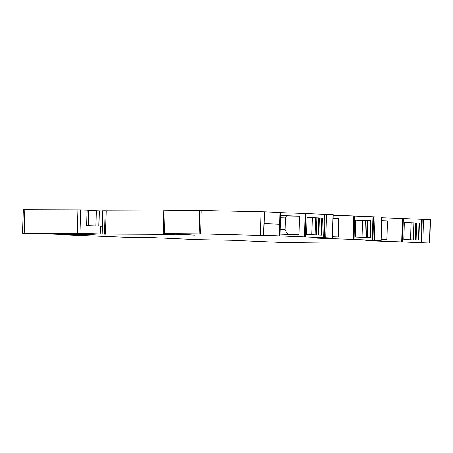 <?xml version="1.0" encoding="UTF-8"?>
<svg xmlns="http://www.w3.org/2000/svg" width="453" height="453" viewBox="0 0 453 453"><rect width="100%" height="100%" fill="white"/><g stroke="black" fill="none" stroke-linecap="round" stroke-linejoin="round"><path stroke-width="0.68" d="M199.269 239.671L231.693 240.266L284.761 242.587L323.719 243.001L429.574 243.018L420.86 242.7L421.471 219.28L422.179 219.286L421.562 242.7M121.546 237.1L60.221 234.688L65.147 234.586A134.422 2.412 1.5 0 0 40.696 233.737A134.422 2.412 1.5 0 0 39.054 233.68L22.65 233.21L23.262 209.796L80.651 209.954A36.489 0.657 1.5 0 1 87.089 210.124L88.805 210.203L88.403 225.724M183.182 234.337L163.239 233.584L163.85 210.164L201.262 210.492L264.416 211.857L263.567 235.277L332.292 238.018L317.293 238.176L353.097 239.394L353.714 215.979L333.187 215.277M163.239 233.584L200.651 233.912L279.354 235.9L279.965 212.48L280.713 212.531L280.096 235.945M280.707 212.661L306.103 213.539L305.492 236.953M323.714 237.723L324.331 214.309L306.103 213.578M324.331 214.309L325.033 214.309L324.422 237.729M332.292 238.018L332.91 214.603L325.033 214.309M332.91 214.603L333.204 214.62L332.593 238.04M354.484 216.03L353.714 215.979M354.682 216.064L373.612 216.8L373 240.215L381.007 240.532L365.871 240.662L402.434 241.936L402.876 218.488L381.766 217.768M381.007 240.532L381.488 217.089L373.612 216.8M381.488 217.089L381.783 217.112L381.171 240.526M403.249 218.55L421.471 219.28M429.574 243.018L430.191 219.603L422.179 219.286M60.453 234.688L75.538 235.294L60.453 234.688M121.721 237.151L153.975 237.689L199.445 239.728M402.434 241.936L420.86 242.7M353.867 239.45L373 240.215M354.308 216.002L353.697 239.416L353.097 239.394M183.142 234.456L195.045 235.164L179.609 234.518M179.473 234.518L175.243 234.201M94.688 234.054L175.237 234.411M94.683 234.173L95.039 234.229L94.683 234.173M95.396 234.246L85.56 234.133M90.085 234.042L67.74 233.799A134.422 2.412 1.5 0 0 93.629 234.694L85.56 234.258M89.875 234.042L94.983 234.042M94.581 234.054L100.877 234.042L101.081 226.172L100.3 226.104A36.489 0.657 1.5 0 0 89.009 225.741A36.489 0.657 1.5 0 0 86.682 225.673L87.089 210.124M100.781 226.132L100.832 234.031L101.036 226.16M100.577 233.997L100.09 233.975L100.3 226.104M22.65 233.21L80.034 233.374A36.489 0.657 1.5 0 1 83.097 233.448A36.489 0.657 1.5 0 1 88.799 233.612A36.489 0.657 1.5 0 1 100.09 233.975M90.685 234.722L68.618 234.62A134.422 2.412 1.5 0 1 42.724 233.725L64.371 233.765A134.422 2.412 1.5 0 1 90.164 234.66L90.685 234.682M32.978 233.329L67.599 233.601M66.84 233.544L39.519 233.329M33.743 233.312L39.513 233.538M280.634 215.537L299.422 216.177L298.935 234.796L280.147 234.156M305.135 213.493L304.524 236.908M322.276 218.069L307.049 217.457L306.602 234.541L321.828 235.152L322.276 218.069L319.388 218.023L318.94 235.033M333.114 218.159L338.85 218.352L333.108 218.278M332.627 236.777L338.363 236.97L338.85 218.352M372.292 240.215L372.904 216.794M370.854 220.554L370.407 237.638L355.18 237.027L355.628 219.948L370.854 220.554L367.966 220.509L367.519 237.525M381.205 239.263L386.941 239.461L387.434 220.843L381.692 220.645M402.275 218.465L401.658 241.879M419.421 223.046L418.974 240.124L403.748 239.518L404.195 222.434L419.421 223.046L416.534 222.995L416.086 240.011M105.56 234.201L106.178 210.787L163.827 210.956M104.484 234.178L105.096 210.764L102.689 210.77M106.178 210.787L105.096 210.764M101.081 226.274L102.18 226.319L101.081 226.319M280.622 215.86L299.422 216.177M288.278 234.433L285.067 230.209L285.407 217.383L286.5 216.058M315.169 234.886L315.611 217.825L307.196 217.633M318.918 218.069L315.611 217.978M318.47 235.016L318.918 218.023L319.388 218.023M355.628 219.948L355.305 237.032M355.769 220.107L362.485 220.401L362.043 237.304M367.496 220.554L362.485 220.401M367.049 237.502L367.496 220.509L367.966 220.509M387.434 220.843L381.686 220.764M404.195 222.434L403.872 239.518M404.336 222.599L413.974 223.006L413.532 239.909M416.058 223.046L413.974 223.006M415.616 239.994L416.064 222.995L416.534 222.995M280.571 217.768L285.175 217.921L285.407 217.383M285.067 230.209L284.869 229.677L280.265 229.524M280.566 217.989L285.175 217.921M312.304 217.695L311.857 234.75M316.828 218.029L316.387 234.931M318.448 218.069L318 234.999M367.021 220.554L366.579 237.485M365.407 220.515L364.965 237.423M410.611 239.79L411.052 222.887M415.588 223.04L415.146 239.971M263.799 235.277L279.354 235.9L279.66 224.19L264.105 223.567L264.416 211.857L279.965 212.48L279.66 224.19L264.105 223.567L263.799 235.277M88.799 210.469L102.582 210.962M24.258 233.17L24.87 209.75M77.27 233.329L77.888 209.909M80.034 233.374L80.651 209.954M164.445 233.561L165.056 210.147M199.048 233.884L199.665 210.469M200.651 233.912L201.262 210.492M260.418 235.175L261.03 211.761M305.118 236.93L305.73 213.516M326.381 214.343L325.769 237.757M374.959 216.828L374.342 240.249M423.521 219.32L422.909 242.734M70.753 234.665L70.77 233.975M68.618 234.62L68.635 233.907M102.135 234.173L102.746 210.753M321.381 235.135L321.828 218.057M307.196 217.468L306.749 234.546L307.174 217.468M369.954 237.621L370.401 220.543M418.521 240.107L418.968 223.029M99.026 226.058L99.422 210.838M98.771 226.053L99.173 210.826M95.928 225.956L96.325 210.702M88.833 210.469L88.431 225.724M354.682 216.024L354.07 239.444M403.249 218.516L402.638 241.93M430.35 219.597L429.738 243.012M101.976 234.173L102.588 210.758M355.328 237.032L355.775 219.954M403.895 239.524L404.342 222.44"/></g></svg>
